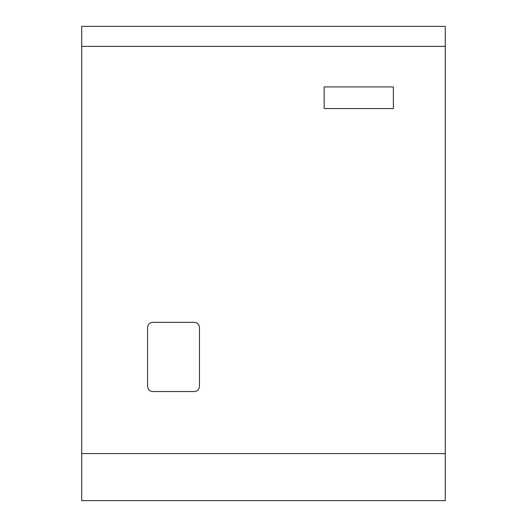 <?xml version="1.0" encoding="UTF-8"?>
<svg xmlns="http://www.w3.org/2000/svg" width="527" height="527" viewBox="0 0 527 527"><rect width="100%" height="100%" fill="white"/><g stroke="black" fill="none" stroke-linecap="round" stroke-linejoin="round"><path stroke-width="0.79" d="M445.275 453.582L445.275 500.65L81.725 500.65L81.725 453.582L445.275 453.582L445.275 46.383L81.725 46.383L81.725 453.582M81.725 46.383L81.725 26.35L445.275 26.35L445.275 46.383M393.366 108.542L393.366 86.915L324.145 86.915L324.145 108.542L393.366 108.542M199.476 327.524L199.476 386.357C199.166 389.512 197.434 391.245 194.285 391.548L152.751 391.548C149.602 391.245 147.87 389.512 147.56 386.357L147.56 327.524C147.87 324.375 149.602 322.643 152.751 322.333L194.285 322.333C197.434 322.643 199.166 324.375 199.476 327.524C199.166 324.375 197.434 322.643 194.285 322.333M199.476 386.357C199.166 389.512 197.434 391.245 194.285 391.548M152.751 391.548C149.602 391.245 147.87 389.512 147.56 386.357M147.56 327.524C147.87 324.375 149.602 322.643 152.751 322.333"/></g></svg>
